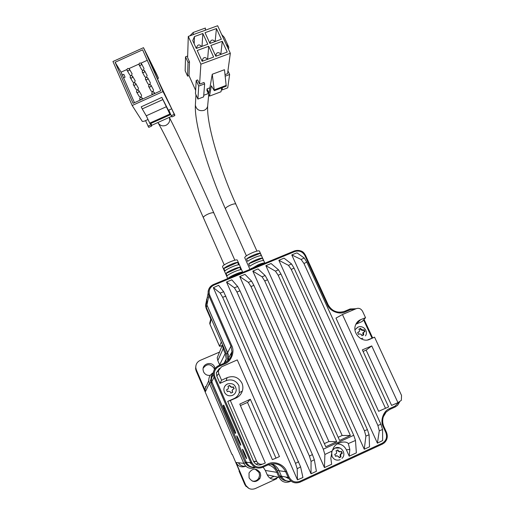 <?xml version="1.0" encoding="UTF-8"?>
<svg xmlns="http://www.w3.org/2000/svg" width="515" height="515" viewBox="0 0 515 515"><rect width="100%" height="100%" fill="white"/><g stroke="black" fill="none" stroke-linecap="round" stroke-linejoin="round"><path stroke-width="0.77" d="M221.308 341.947L219.551 346.305L222.467 345.514M205.743 303.882L205.601 305.923L206.232 308.549L211.079 319.693L209.991 324.218M227.572 383.907C225.184 385.085 223.935 387.016 223.845 389.707L224.36 392.108C226.207 395.436 228.93 396.518 232.529 395.353C234.769 394.258 236.005 392.462 236.237 389.971C235.619 384.808 232.767 382.787 227.675 383.907C225.242 385.078 223.967 387.01 223.845 389.707M233.977 388.806L233.192 386.984L232.104 387.46L230.16 386.688L229.825 385.42L227.92 386.25L228.57 387.885L227.669 389.256L226.536 389.784L227.366 391.703L228.499 391.175L230.456 391.954L230.881 393.1L232.793 392.269L232.046 390.692L232.523 389.643M232.606 392.346L232.046 390.692M229.684 385.593L227.971 386.347M228.145 388.915L226.574 389.874M229.825 385.42L230.34 386.456L232.297 387.235L233.34 386.81L234.171 388.728L233.128 389.153L232.252 390.46M357.738 327.205L354.99 329.761L357.996 327.134C363.12 324.778 368.65 331.248 365.463 335.87M360.893 338.709L362.824 338.239M364.42 331.769L363.616 330.031L362.586 330.476L360.693 329.722L360.21 328.673L360.661 328.358L358.858 329.149L359.489 330.102L359.509 331.351L357.629 332.536L358.479 334.39L359.657 333.842L361.556 334.596L361.903 335.748L363.706 334.962L363.461 332.471L362.798 332.902L363.435 332.323M363.21 335.175L362.798 332.902M360.21 328.673L358.916 329.233M358.614 332.117L357.674 332.626M360.661 328.358L361.292 329.317L363.197 330.07L364.079 329.722L364.935 331.563L363.461 332.471M363.616 330.031L364.079 329.722M339.952 448.031L335.014 448.037L332.394 450.355M331.634 452.183L332.021 456.406C333.932 459.786 336.662 460.867 340.203 459.657M339.668 451.913L337.975 451.05L338.522 451.037L337.892 449.93L336.025 450.786L336.649 451.893L336.45 453.541L334.737 454.391L335.606 456.342L336.804 455.852L338.767 456.631L339.134 457.745L341.001 456.882L340.64 455.769L340.93 454.095L340.344 454.101L341.863 453.277L341.072 451.507M335.542 456.181L337.145 455.749M339.076 457.571L340.582 456.876L340.087 455.769L340.344 454.101M337.975 451.05L337.55 450.091M338.522 451.037L340.479 451.81L341.413 451.327L342.282 453.271L340.93 454.095M341.863 453.277L342.282 453.271M340.582 456.876L341.001 456.882M260.217 472.77L260.732 475.66L259.908 478.474C256.058 482.722 252.447 482.516 249.08 477.856L249.009 472.963C252.678 467.929 256.412 467.865 260.217 472.77M252.247 481.074C255.028 481.544 257.197 480.572 258.749 478.158L259.566 475.384L259.058 472.538L255.092 469.075M210.307 375.3C207.223 375.725 204.976 374.56 203.547 371.798L203.077 369.873C202.298 363.39 212.289 360.944 214.581 367.041L215.006 368.534M214.427 369.435L214.053 368.225C210.455 363.577 206.83 363.571 203.193 368.206M263.171 467.105L265.328 470.44L267.234 474.849C269.442 478.828 272.647 480.096 276.858 478.667L255.215 488.6C250.966 490.048 247.747 488.767 245.546 484.769L235.999 462.476C238.188 466.448 241.4 467.717 245.636 466.294L245.797 466.223M213.358 372.738C210.223 374.45 208.691 377.096 208.768 380.675L205.009 389.063L205.575 391.413L196.344 369.854L196.118 370.774L231.885 454.352L232.284 454.346L239.481 471.167L239.037 471.058L239.346 470.852M224.019 348.185L223.13 348.758L222.512 344.722L217.214 357.758L217.806 360.622L219.763 365.154M196.344 369.854L195.809 367.826C195.636 364.401 197.078 361.929 200.148 360.397L219.68 352.028M238.342 462.747C240.099 465.406 242.546 466.584 245.674 466.275M239.514 462.882L239.887 462.921M239.945 462.927L239.604 463.069M264.871 263.191L259.431 251.082C258.897 250.502 256.682 250.979 252.781 252.517C247.702 254.745 245.011 256.451 244.709 257.635L244.722 257.674M253.876 254.957C257.094 253.663 259.219 253.11 260.249 253.29L261.337 255.717C260.313 255.537 258.189 256.097 254.964 257.397C251.706 258.775 249.273 260.094 247.657 261.363L246.569 258.936C248.185 257.655 250.618 256.328 253.876 254.957M256.058 259.837C259.283 258.536 261.401 257.97 262.425 258.137L263.519 260.564C262.495 260.41 260.378 260.983 257.152 262.283C253.895 263.661 251.455 264.98 249.827 266.229L248.745 263.796C250.361 262.534 252.801 261.214 256.058 259.837M251.03 268.927L258.247 264.729C261.472 263.423 263.59 262.843 264.607 262.991L264.723 263.249M202.878 61.047L202.479 59.901C203.457 57.159 205.054 56.85 207.262 58.987L207.397 59.373M216.313 56.077L215.907 54.88C216.918 52.195 218.508 51.918 220.671 54.03L220.806 54.416M210.416 43.266L210.133 42.294C211.131 39.61 212.714 39.327 214.89 41.438L214.961 41.599M197 48.185L196.724 47.264C197.689 44.522 199.279 44.213 201.5 46.344L201.565 46.511M248.745 263.796L262.425 258.137M246.569 258.936L260.249 253.29M250.914 268.669L264.607 262.991M227.933 70.8L229.639 74.514L227.733 87.827L222.081 89.958L221.598 88.895M208.337 93.55L203.747 95.281M197.908 99.06L198.732 86.076L204.648 83.861L203.612 96.91L197.908 99.06L195.468 93.646L196.202 80.482L197.683 79.928L199.582 84.125L200.889 64.182L188.284 36.423L217.645 25.75L221.701 34.556L224.308 37.402L228.808 47.168L228.628 48.545L228.216 48.7M195.649 90.357L188.999 75.602L187.576 76.136L185.162 70.767L185.522 56.83L187.672 56.038M228.808 47.168L226.246 44.412L230.334 53.29L227.54 73.671L225.061 74.598M187.576 76.136L188.026 62.379L189.501 61.832L187.621 57.674L188.284 36.423M188.026 62.379L185.522 56.83M189.501 61.832L188.999 75.602M198.732 86.076L196.202 80.482M209.882 87.801L207.03 88.87L206.901 90.376L209.496 96.112L220.987 91.779L221.823 87.84M199.582 84.125L204.017 82.464L204.648 83.861M230.334 53.29L200.889 64.182M229.639 74.514L225.248 76.156M222.377 87.627L222.081 89.958M202.138 61.317L197.213 50.489L208.697 46.273L213.635 57.068L202.138 61.317M227.237 52.047L215.804 56.27L210.86 45.481L222.287 41.29L227.237 52.047M216.422 28.55L221.347 39.256L209.933 43.44L205.015 32.703L216.422 28.55L215.173 41.522M196.286 48.442L192.707 40.576L194.49 36.539L202.852 33.494L207.764 44.239L196.286 48.442M226.246 44.412L221.701 34.556M207.03 88.87L208.955 93.118L212.251 74.257L224.476 69.705L226.24 86.179L214.317 90.659L212.251 74.257M207.629 59.289L208.697 46.273M222.287 41.29L220.8 54.371M202.852 33.494L202.009 46.344M194.49 36.539L194.155 43.762M205.343 30.224L205.388 28.042L193.215 32.458L193.234 34.627M193.215 32.458L189.829 35.863M214.317 90.659L211.337 85.812L209.496 96.112M214.407 89.842L226.349 85.348M242.147 272.609L241.953 272.165C239.275 272.178 229.606 276.51 228.164 278.338L228.19 278.396M223.851 268.553L224.926 270.999C226.343 269.12 235.992 264.787 238.69 264.826L237.608 262.386C234.904 262.328 225.255 266.654 223.851 268.553L237.608 262.386M226.008 273.446L227.089 275.892C228.518 274.044 238.181 269.712 240.866 269.718L239.778 267.272C237.087 267.253 227.43 271.579 226.008 273.446L239.778 267.272M222.544 266.764L222.525 266.538C222.647 264.613 237.19 258.414 237.351 260.217L242.745 272.364M153.013 94.316L151.796 93.582C151.893 91.786 152.685 91.387 154.172 92.385L153.953 93.891M140.891 99.794L139.674 99.06C139.758 97.284 140.543 96.871 142.037 97.837L141.831 99.369M141.425 95.024L141.561 95.256C141.477 97 140.704 97.406 139.243 96.466L139.172 96.331M136.488 91.805C136.578 90.035 137.357 89.623 138.844 90.589L138.908 90.711C138.831 92.488 138.046 92.893 136.559 91.94L136.488 91.805M153.399 89.707L153.483 89.861C153.386 91.625 152.614 92.018 151.146 91.046L151.095 90.943M148.59 86.333C148.687 84.537 149.479 84.145 150.966 85.142L151.011 85.239C150.921 87.029 150.129 87.428 148.642 86.436L148.59 86.333M150.245 82.593L150.329 82.741C150.232 84.499 149.453 84.891 147.992 83.919L147.947 83.816M145.397 79.11C145.494 77.321 146.286 76.922 147.766 77.92L147.811 78.016C147.721 79.799 146.93 80.198 145.449 79.207L145.397 79.11M138.29 87.898L138.419 88.129C138.342 89.868 137.569 90.273 136.108 89.333L136.044 89.204M133.314 84.576C133.398 82.806 134.183 82.4 135.664 83.359L135.728 83.482C135.645 85.252 134.866 85.657 133.379 84.705L133.314 84.576M135.168 80.797L134.409 82.761M130.141 77.366C130.231 75.596 131.016 75.19 132.497 76.149L132.555 76.272C132.471 78.035 131.692 78.447 130.211 77.495L130.141 77.366M147.103 75.493L146.537 77.289M142.211 71.9C142.307 70.117 143.099 69.718 144.58 70.716L144.625 70.806C144.528 72.589 143.743 72.988 142.262 72.003L142.211 71.9M143.968 68.411L143.595 70.085M139.031 64.716C139.134 62.933 139.926 62.54 141.4 63.532L141.445 63.622C141.348 65.405 140.556 65.798 139.082 64.813L139.031 64.716M132.046 73.709L131.576 75.55M126.986 70.175C127.07 68.405 127.855 68.006 129.329 68.959L129.394 69.081C129.304 70.845 128.525 71.25 127.051 70.298L126.986 70.175M157.429 78.718L158.472 78.241L156.676 74.199L143.492 47.676L163.004 91.567L132.188 105.498L142.32 121.424L144.091 121.263L147.979 119.506M174.682 114.948L158.33 80.739L150.58 63.313L154.88 71.926L151.12 63.461L158.472 78.241M171.604 116.339L151.758 125.299M132.188 105.498L112.946 61.517L143.492 47.676M150.966 123.503L151.822 125.454L151.622 126.066L148.732 127.372L145.539 120.607M123.812 74.321L125.055 77.153L123.568 77.823L121.604 73.8L122.325 74.99L123.812 74.321M141.219 106.817L161.839 97.393L170.62 114.633L150.052 123.78L146.26 115.798L142.23 108.91L141.219 106.817L161.839 97.393M174.785 114.903L173.767 112.894L174.797 115.598L171.901 116.911L171.27 115.695L168.791 110.107L171.695 108.794L163.004 91.567M171.695 108.794L174.797 115.598M115.109 62.276L142.61 49.82L160.802 90.788L133.082 103.328L115.109 62.276L121.089 72.164L126.89 69.531M147.998 126.207L150.908 124.894L150.374 123.684M151.622 126.066L150.908 124.894M154.88 71.926L154.635 72.435M174.179 114.382L171.27 115.695M128.988 68.585L138.941 64.079M141.033 63.126L147.264 60.307M122.325 74.99L121.089 72.164M134.466 102.697L123.568 77.823M170.62 114.633L150.052 123.78M161.877 97.483L170.156 114.703M142.23 108.91L162.856 99.588M228.164 278.338L241.953 272.165M134.209 82.799L132.915 82.091M146.054 77.424L144.805 76.716M142.674 70.336L141.67 69.628M130.758 75.711L129.799 75.003M169.828 114.073L149.678 123.169M146.26 115.798L166.454 106.669M240.75 445.205L240.698 445.179C240.08 444.857 236.192 435.729 236.72 435.825L236.771 435.851C237.383 436.141 241.316 445.378 240.75 445.205M246.537 458.653L246.492 458.627C245.855 458.292 241.915 449.041 242.488 449.228L242.539 449.254C243.157 449.556 247.149 458.923 246.537 458.653M241.953 383.154C238.522 377.18 233.578 375.345 227.128 377.649L221.579 380.237L218.714 373.62L218.392 370.748L221.45 366.867L237.28 359.914L279.452 456.567L275.982 458.144L250.322 399.241L239.771 404.088L265.296 462.985L263.429 463.835C260.442 464.878 258.15 463.996 256.541 461.189L230.327 400.503L235.967 398.05C239.037 396.653 241.149 394.342 242.301 391.123C243.157 388.432 243.041 385.774 241.953 383.154M262.328 464.189L261.498 464.569C258.054 465.695 255.434 464.659 253.625 461.446L227.707 401.372L233.945 398.629C236.591 397.4 238.387 395.404 239.321 392.63L238.966 385.729C236.07 380.527 231.802 378.834 226.162 380.643L219.937 383.353L216.77 376.014L216.371 372.699L219.403 368.47M231.119 353.348L231.467 355.093M250.045 462.605L251.333 463.706L250.071 462.605M285.716 477.006L288.432 478.403M285.361 476.942L288.233 478.358L285.361 476.942M249.807 462.586L251.436 463.88L249.807 462.586M230.939 353.663L231.319 355.569L230.939 353.663M228.686 357.61L227.675 352.608L228.686 357.79L228.325 360.423L228.686 357.79L227.675 352.608L206.933 304.944L206.283 302.254L207.101 298.217L206.283 302.254L206.933 304.944L227.675 352.608L206.933 304.944L206.464 300M290.911 481.126L290.994 481.107C286.701 481.789 283.514 480.141 281.447 476.175L279.079 470.723C277.527 467.337 275.029 465.019 271.598 463.79C275.029 465.019 277.527 467.337 279.079 470.723L281.447 476.175C283.514 480.141 286.701 481.789 290.994 481.107C286.591 481.699 283.411 480.057 281.447 476.175L279.079 470.723L281.447 476.175L279.516 475.802L277.192 470.452C275.828 467.433 273.665 465.27 270.697 463.964M252.054 467.156C248.797 466.822 246.447 465.148 245.011 462.129L211.086 383.192L211.736 381.873L211.073 379.098C210.97 376.69 211.729 374.598 213.352 372.821C211.729 374.598 210.97 376.69 211.073 379.098L211.736 381.873L246.299 462.251C248.179 465.978 251.159 467.659 255.24 467.298C251.159 467.659 248.179 465.978 246.299 462.251L211.266 380.418M295.629 253.329L297.039 252.884L304.217 257.983L306.818 262.141L380.933 424.283L382.594 429.51L382.632 440.57L377.405 443.17L379.278 430.772L377.881 425.448L303.966 263.5L301.12 259.47L291.773 254.931L295.629 253.329M291.773 254.931L377.405 443.17M369.094 434.782L369.532 446.801L364.272 449.228L278.86 260.294L284.029 258.15L291.522 263.95L294.052 268.128L367.388 429.587L369.094 434.782L365.895 436.089L364.453 430.785L291.252 269.409L288.471 265.347L278.86 260.294M338.181 437.299L342.16 435.484L265.882 265.682L271.077 263.526L278.486 269.802L280.952 274.012L353.734 435.284L355.485 440.46L348.333 443.582C345.655 440.267 335.271 442.314 333.083 448.855L332.104 451.024L324.888 454.488L323.317 449.196L250.979 286.546L248.365 282.368L251.539 281.1L253.882 285.381L325.75 446.743L336.733 441.761L264.729 280.945L262.064 276.812L252.833 271.102L258.06 268.933L265.141 275.525M355.485 440.46L356.354 452.878L349.215 456.174L346.363 449.814C344.445 446.016 341.426 444.033 337.306 443.885M332.104 451.024L330.83 458.189L331.66 464.266L324.444 467.594L239.72 276.549L244.973 274.366L251.539 281.1M324.353 443.608L328.905 441.529L252.833 271.102M314.324 459.74L316.403 471.302L311.021 473.781L226.529 282.02L231.814 279.832L237.705 286.52L239.99 290.84L312.425 454.584L314.324 459.74L311.054 461.408L309.425 456.103L236.939 292.005L234.383 287.782L226.529 282.02M220.143 293.035L223.677 291.754L218.585 285.323L213.352 287.692L297.451 479.826L297.181 468.702L295.507 463.378L222.66 297.316L220.143 293.035L213.39 287.621M297.528 479.819L302.936 477.514L300.606 466.867L297.181 468.702M275.982 458.144L272.377 459.618L247.509 402.427L240.408 405.562M366.133 350.11L371.746 345.926L397.947 402.659L391.6 405.408L366.133 350.11L363.088 351.455M371.746 345.926L362.36 349.872L388.6 406.927L378.634 411.298L335.973 318.109L342.436 314.523L356.419 308.601C358.981 307.803 361.041 308.717 362.592 311.35L365.541 317.704L360.648 319.661C358.054 320.748 356.29 322.718 355.356 325.564C352.427 333.797 362.515 343.099 369.725 339.308L374.553 337.171L401.533 395.417L401.346 400.329L397.947 402.659M365.541 317.704L362.187 321.495L355.852 324.263M367.581 339.952L374.553 337.171M303.966 263.5L306.818 262.141M377.881 425.448L380.933 424.283M364.272 449.228L365.895 436.089M265.882 265.682L275.441 271.135L278.164 275.229L350.393 435.484L342.16 435.484M262.064 276.812L265.148 275.525L267.549 279.767L339.597 440.454L350.393 435.484M328.905 441.529L336.733 441.761M239.72 276.549L248.365 282.368M324.444 467.594L324.888 454.488M349.215 456.174L349.82 449.453L348.333 443.582M311.021 473.781L311.054 461.408M223.677 291.754L300.606 466.867M247.509 402.427L250.322 399.241M219.937 383.353L221.579 380.237M227.707 401.372L230.327 400.503M385.516 408.331L342.436 314.523M364.453 430.785L367.388 429.587M294.052 268.128L291.252 269.409M323.317 449.196L353.734 435.284M280.952 274.012L278.164 275.229M267.549 279.767L264.729 280.945M253.882 285.381L250.979 286.546M236.939 292.005L239.99 290.84M309.425 456.103L312.425 454.584M222.66 297.316L225.911 296.125M295.507 463.378L298.655 461.698M357.61 321.695L357.938 322.396M288.677 478.448L285.754 477.012M258.215 463.294L256.058 464.247M231.486 355.041L231.132 353.316M256.689 461.504L253.689 461.594M235.059 433.321L224.147 408.414L223.175 405.64L223.722 405.073L234.814 430.315L235.773 433.076L235.059 433.321L235.793 432.993M255.24 467.298C251.03 467.556 248.05 465.875 246.299 462.251C248.05 465.875 251.03 467.556 255.24 467.298M211.337 380.714L211.923 374.869M212.122 374.482L212.418 374.006M206.47 299.975L206.798 298.912M207.32 297.805L207.635 297.31M206.779 298.951L206.933 304.944L228.377 354.719M271.598 463.79C275.222 465.212 277.72 467.523 279.079 470.723L277.186 470.446L279.516 475.802C280.92 478.731 283.186 480.398 286.314 480.817C283.173 480.392 280.913 478.725 279.516 475.802M210.088 321.727L209.92 324.064L219.557 346.26M206.412 307.693L206.232 308.549M219.551 346.305L209.927 324.135L209.714 323.163L210.79 319.036M358.208 332.387L358.801 331.988M360.693 329.722L361.292 329.317M362.586 330.476L363.197 330.07M362.76 334.203L363.365 333.81M336.263 455.852L336.804 455.852M340.795 453.767L341.348 453.76M340.087 455.769L340.64 455.769M289.913 481.609L291.001 481.107M280.141 476.974L279.014 477.328C281.512 481.815 285.13 483.244 289.868 481.628M277.875 472.03L276.851 472.352L279.014 477.328L267.234 474.849M355.06 309.174L350.554 309.624L345.25 311.916C339.43 315.019 329.742 311.163 327.424 304.809L304.906 255.562C302.556 251.59 299.196 250.251 294.818 251.539L213.802 285.143C209.682 287.389 208.318 290.743 209.714 295.204L231.789 345.777C235.046 351.854 231.184 361.717 224.611 363.957L219.023 366.365C214.832 368.727 213.448 372.216 214.877 376.838L251.713 462.315C254.153 466.654 257.693 468.058 262.347 466.526L267.987 463.964L268.251 464.794C272.216 465.991 275.081 468.508 276.851 472.352L265.328 470.44M254.635 467.369L254.655 467.672C249.878 469.281 246.26 467.845 243.788 463.371L235.999 462.476M254.674 467.665L255.356 467.35M245.32 462.779L243.788 463.371L209.412 383.321L205.575 391.413M210.841 382.548L209.412 383.321L208.768 380.675C208.723 377.077 210.255 374.431 213.358 372.757M226.091 352.949L225.203 353.515L226.272 358.923L225.692 362.476L226.272 358.923L223.922 363.358M217.806 360.622L223.13 348.758L225.203 353.515L219.641 364.865M273.787 479.31L278.396 477.193L273.761 479.31M239.044 471.058L244.773 484.448L245.546 484.769M270.008 478.152L274.07 476.285M244.767 484.435L248.912 488.439M231.885 454.352L196.118 370.787L195.809 367.826M205.285 386.495L205.71 387.492M195.855 365.901L195.591 368.766L196.118 370.787M256.934 251.101L235.87 204.159C235.413 203.58 233.791 203.818 231.003 204.873C227.398 206.444 225.538 207.757 225.409 208.813L225.428 208.852M208.73 94.419L207.757 104.873C207.732 107.461 206.483 109.296 204.004 110.384C199.318 111.369 196.434 109.637 195.359 105.189L195.436 103.811M203.361 217.645L203.348 217.613C203.348 216.744 204.867 215.585 207.912 214.137L208.839 213.744C211.717 212.656 213.397 212.412 213.88 213.004C197.393 175.834 177.437 132.831 169.313 117.375C170.336 120.819 169.235 123.458 165.978 125.306C162.708 126.484 160.107 125.712 158.176 122.995L157.905 122.525M226.162 380.643L227.128 377.649M284.377 479.793L280.121 475.918M249.112 465.792L245.597 462.187M228.177 360.558L228.229 358.62M206.27 301.59L205.736 304.951L206.373 307.597L208.884 295.7L230.926 346.235L232.001 351.726C231.641 357.056 229.046 360.893 224.218 363.23L218.63 365.644C215.045 367.414 213.274 370.311 213.319 374.321L214.021 377.27L250.811 462.676C253.502 467.543 257.442 469.107 262.618 467.356L268.251 464.794C275.873 462.219 281.666 464.517 285.658 471.689L288.188 477.489C290.911 482.362 294.844 483.92 299.988 482.162L382.368 444.117L382.201 443.28C386.231 440.84 387.46 437.293 385.883 432.645L383.302 426.999C379.877 420.8 383.372 410.815 389.701 408.556L395.05 406.116L398.79 402.273M213.802 285.143L213.422 284.525C209.901 286.205 208.157 288.979 208.189 292.848L205.736 304.951L206.373 307.603L226.742 354.436L230.926 346.235L231.789 345.777M226.748 354.449L227.733 359.528L226.742 354.442L206.373 307.603M227.585 361.112L227.733 359.528L232.001 351.726L231.061 356.258C229.542 359.599 227.263 361.923 224.225 363.236L224.611 363.957M211.086 383.192L210.435 380.463L211.086 383.192L245.005 462.129L250.811 462.676L251.713 462.315M304.217 257.983L301.12 259.47M382.594 429.51L379.278 430.772M267.987 463.964C274.16 460.526 284.216 464.511 286.585 471.334L289.121 477.135C291.587 481.486 295.127 482.89 299.743 481.345L382.201 443.28M372.023 338.117L363.596 319.899M291.522 263.95L288.471 265.347M278.486 269.802L275.441 271.135M346.363 449.814L349.82 449.453M237.705 286.52L234.383 287.782M256.541 461.189L253.625 461.446M216.77 376.014L218.714 373.62M233.945 398.629L235.967 398.05M368.894 339.63L369.725 339.308M356.29 324.064L360.648 319.661M304.906 255.562L305.556 255.408L328.036 304.597M305.524 255.382C302.942 250.992 299.241 249.511 294.406 250.947M213.455 284.512L294.393 250.947L294.818 251.539M327.424 304.809L328.049 304.629C331.943 311.33 337.499 313.545 344.722 311.272L344.709 311.279M345.25 311.916L344.722 311.272M350.554 309.624L350.065 308.974L344.747 311.26C336.372 314.305 329.645 308.987 328.061 304.603L305.556 255.408C304.12 253.193 302.672 249.286 294.393 250.947L213.448 284.512C208.813 286.675 207.796 291.29 208.189 292.848L208.884 295.7L209.714 295.204M356.039 308.762L350.052 308.974M372.603 337.898L364.041 319.397M395.23 406.966L397.612 405.305L399.666 401.874L397.612 405.305M395.05 406.116L395.205 406.972L389.881 409.399M389.701 408.556L389.855 409.412L386.166 412.026L383.302 416.815C382.297 420.324 382.497 423.613 383.9 426.671L383.875 426.671C381.686 421.18 382.445 416.3 386.166 412.026M383.302 426.999L383.9 426.671L386.475 432.31L383.881 426.697M385.883 432.645L386.475 432.31C388.014 436.52 387.28 440.048 384.274 442.894C387.306 439.945 388.04 436.424 386.462 432.336M382.4 444.097L384.274 442.894M299.743 481.345L299.988 482.162M289.121 477.135L288.188 477.489L281.447 476.175M286.585 471.334L285.658 471.689L279.079 470.723M262.347 466.526L262.618 467.356M214.877 376.838L214.021 377.27L211.736 381.873M219.023 366.365L218.643 365.644C213.995 367.877 212.914 372.628 213.319 374.321L210.435 380.463M225.197 407.957L224.147 408.414M233.759 430.765L234.808 430.295M223.175 405.64L223.935 405.305M235.793 433.018L235.091 433.334M205.601 305.923L205.755 305.17M341.999 458.382C346.968 453.927 341.072 445.108 335.098 448.05L332.896 449.659M258.749 478.158L259.908 478.474M239.037 471.058L244.767 484.441L246.17 486.598M238.329 462.74C240.119 465.431 242.604 466.584 245.79 466.217M235.87 204.159C219.757 168.675 206.567 123.954 207.648 106.245M202.479 59.901L202.382 61.227M215.907 54.88L215.772 56.206M210.133 42.294L210.043 43.402M196.724 47.264L196.666 48.301M244.709 257.635L249.942 269.377M246.395 255.82L225.409 208.813C208.433 170.877 194.406 124.991 195.359 105.189L195.958 94.734M234.84 260.217L213.88 213.004M154.777 93.518L154.172 92.385M142.7 98.977L142.037 97.837M141.496 95.127L138.844 90.589M153.431 89.764L150.966 85.142M150.277 82.645L147.766 77.92M138.361 88.007L135.664 83.359M135.233 80.9L132.497 76.149M147.136 75.544L144.58 70.716M144 68.463L141.4 63.532M132.11 73.812L129.329 68.959M224.231 264.91L203.348 217.613C186.919 180.327 166.223 136.784 158.176 122.995M222.525 266.731L227.752 278.576M152.356 94.612L151.848 93.685M140.273 100.077L139.745 99.195M139.243 96.466L136.559 91.94M151.146 91.046L148.642 86.436M147.992 83.919L145.449 79.207M136.108 89.333L133.379 84.705M132.979 82.22L130.211 77.495M144.85 76.812L142.262 72.003M141.715 69.725L139.082 64.813M129.864 75.126L127.051 70.298M245.005 462.129C246.44 465.135 248.784 466.815 252.041 467.156M273.182 465.386L277.186 470.446M218.392 370.748L216.371 372.699M239.321 392.63L242.301 391.123M344.76 311.26L350.065 308.974L356.065 308.749M364.06 319.377L372.628 337.892M218.643 365.644L224.225 363.236"/></g></svg>
